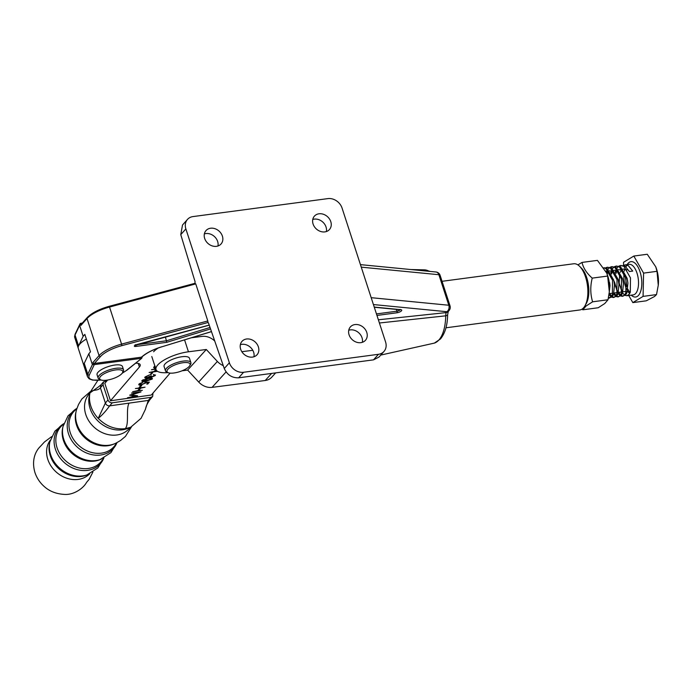 <?xml version="1.0" encoding="UTF-8"?>
<svg xmlns="http://www.w3.org/2000/svg" width="693" height="693" viewBox="0 0 693 693"><rect width="100%" height="100%" fill="white"/><g stroke="black" fill="none" stroke-linecap="round" stroke-linejoin="round"><path stroke-width="1.04" d="M445.963 327.798L579.85 309.962A23.302 10.759 -97.6 0 0 583.575 307.796A23.302 10.759 -97.6 0 0 584.953 305.847A23.302 10.759 -97.6 0 0 579.703 266.407A23.302 10.759 -97.6 0 0 573.7 263.773L442.056 281.306M579.703 266.407L581.531 268.252A20.868 9.641 82.4 0 1 586.235 303.586L584.953 305.847M582.059 309.121L582.804 309.806L586.053 306.029L592.61 301.81C590.315 294.222 590.185 286.322 592.22 278.118C586.659 273.189 583.255 267.957 582.016 262.422L577.875 264.891M592.61 301.81L608.021 299.757L604.764 303.534L598.206 307.753L582.804 309.806M609.329 291.883L609.476 290.09A17.377 8.021 -97.6 0 0 607.492 275.19L606.73 273.103L607.631 276.065L609.329 291.883L608.021 299.757M592.22 278.118L607.631 276.065M582.016 262.422L597.427 260.377L606.73 273.103M448.267 311.434L447.617 314.813A4.851 1.325 -179.1 0 1 445.72 315.826L379.409 322.999M142.308 356.618L141.71 358.29L94.283 364.605L89.276 375.112A21.847 7.164 162 0 0 101.083 379.989M92.377 364.631L88.834 353.725L84.243 363.366A23.06 7.562 162 0 0 83.948 365.817L87.491 376.723A23.06 7.562 -18 0 1 87.786 374.272L92.377 364.631L93.572 364.483L92.931 362.508L99.073 355.613L87.023 318.546L80.89 325.441A1.213 0.996 -138.3 0 1 81.046 324.489L87.188 317.593A1.213 0.996 41.7 0 0 87.023 318.546A24.272 7.961 162 0 1 109.529 307.051L121.578 344.118L207.805 320.954L207.909 322.427M82.406 322.964L80.249 323.466L79.617 325.381L83.16 336.278L78.578 345.92A23.06 7.562 162 0 0 78.283 348.38A23.06 7.562 162 0 1 86.356 339.076M79.617 325.381L75.035 335.022A23.06 7.562 162 0 0 74.74 337.474L75.078 334.251L79.92 324.073L80.249 323.466L80.89 325.441M83.16 336.278L84.841 334.398L90.506 351.845L88.834 353.725M208.125 322.488L207.692 322.566L208.515 323.077L224.272 368.529L229.374 362.786L185.871 228.907L180.769 234.641L195.079 281.73L194.941 283.316L195.755 283.887L207.805 320.954M194.941 283.316L109.156 306.315L109.529 307.051L195.755 283.887M313.08 224.021A10.074 8.299 -138.3 0 1 314.405 216.147A10.074 8.299 -138.3 0 1 323.38 214.258A10.074 8.299 -138.3 0 1 330.786 221.656A10.074 8.299 -138.3 0 1 329.461 229.53A10.074 8.299 -138.3 0 1 320.478 231.419A10.074 8.299 -138.3 0 1 313.08 224.021M204.678 238.461A10.074 8.299 -138.3 0 1 206.003 230.587A10.074 8.299 -138.3 0 1 214.977 228.699A10.074 8.299 -138.3 0 1 222.384 236.096A10.074 8.299 -138.3 0 1 221.058 243.971A10.074 8.299 -138.3 0 1 212.075 245.859A10.074 8.299 -138.3 0 1 204.678 238.461M240.662 349.229A10.074 8.299 -138.3 0 1 241.996 341.354A10.074 8.299 -138.3 0 1 250.97 339.466A10.074 8.299 -138.3 0 1 258.376 346.872A10.074 8.299 -138.3 0 1 257.042 354.747A10.074 8.299 -138.3 0 1 248.068 356.626A10.074 8.299 -138.3 0 1 240.662 349.229M349.064 334.788A10.074 8.299 -138.3 0 1 350.398 326.914A10.074 8.299 -138.3 0 1 359.372 325.026A10.074 8.299 -138.3 0 1 366.779 332.432A10.074 8.299 -138.3 0 1 365.445 340.298A10.074 8.299 -138.3 0 1 356.471 342.186A10.074 8.299 -138.3 0 1 349.064 334.788M229.374 362.786A12.136 10.005 41.7 0 0 243.589 372.271L378.447 354.305A12.136 10.005 41.7 0 0 383.974 351.464A12.136 10.005 41.7 0 0 385.577 341.978L342.073 208.099A12.136 10.005 41.7 0 0 327.867 198.614L193 216.58A12.136 10.005 41.7 0 0 187.474 219.421A12.136 10.005 41.7 0 0 185.871 228.907M326.351 231.549A10.074 8.299 41.7 0 0 326.039 227.001A10.074 8.299 41.7 0 0 312.768 219.464M217.948 245.989A10.074 8.299 41.7 0 0 217.637 241.441A10.074 8.299 41.7 0 0 204.366 233.905M362.344 342.316A10.074 8.299 41.7 0 0 362.032 337.768A10.074 8.299 41.7 0 0 348.752 330.232M253.941 356.756A10.074 8.299 41.7 0 0 253.629 352.209A10.074 8.299 41.7 0 0 240.35 344.672M180.769 234.641L182.51 225L187.474 219.421M383.974 351.464L379.01 357.051L373.518 359.849L378.447 354.305M243.589 372.271L238.652 377.815L373.518 359.849M238.652 377.815C231.982 377.988 227.191 374.896 224.272 368.529M141.71 358.29L127.252 369.967A1.213 0.858 51.5 0 1 126.845 370.105L141.71 358.29M141.355 357.198L143.113 355.804A25.485 8.359 -18 0 1 161.746 346.769L161.746 346.838C154.071 349.255 147.999 352.191 143.512 355.665L141.355 357.198L94.352 363.461A1.213 0.996 -138.3 0 1 92.931 362.508M93.572 364.483L94.283 364.605M378.369 319.785L446.032 312.612L446.829 311.711L373.423 304.556M165.393 336.937L166.779 342.316L135.759 346.448A2.425 0.797 -18 0 1 134.407 345.876A2.425 0.797 -18 0 1 136.79 344.551L209.208 325.095M371.179 297.678L448.804 305.241A4.851 3.664 95.6 0 1 446.829 311.711A4.851 4.002 -138.3 0 0 449.038 310.577A4.851 4.851 0 0 0 450.026 305.856A4.851 1.594 -18 0 0 448.804 305.241L438.886 274.714L361.261 267.151M449.038 310.577L448.241 311.478A4.851 4.002 -138.3 0 1 446.032 312.612L445.72 315.826A37.075 17.117 -97.6 0 1 438.886 339.986A37.075 17.117 -97.6 0 1 434.346 343.113L380.76 355.076M360.447 264.631L435.966 271.994A4.851 3.664 95.6 0 1 438.886 274.714A4.851 1.594 -18 0 1 440.107 275.329L450.026 305.856M121.873 345.642A23.06 7.562 162 0 0 100.494 356.557A1.213 0.996 41.7 0 1 99.073 355.613A24.272 7.961 -18 0 1 121.578 344.118L121.873 345.642L208.013 322.496A1.213 0.563 82.4 0 1 208.065 322.453M107.64 380.033L104.816 383.333L110.482 400.771L151.334 395.027L170.097 373.12M135.378 388.53L145.054 387.17L140.731 388.141L138.713 390.497L142.325 390.35L132.658 391.71L137.716 390.635L139.743 388.279L135.378 388.53M149.393 382.103L147.782 383.983L146.786 384.121L148.129 382.562L145.799 382.675L141.112 385.083C139.068 385.308 138.383 384.927 139.076 383.957L143.009 382.172L139.856 384.355L139.908 383.402L141.502 384.658L144.594 383.255L144.967 382.311L149.393 382.103M138.791 384.693L139.076 383.957M154.244 375.675L153.577 374.93L153.933 374.515L155.241 375.537L151.576 377.235L150.043 376.975L146.838 378.101C144.967 378.265 144.378 377.884 145.08 376.957L149.246 375.017L146.067 376.819L147.107 377.702L150.364 376.004L151.36 375.866L151.932 376.819L154.244 375.675L154.279 374.792M155.466 374.93L153.976 375.935M144.794 377.702L145.08 376.957M146.067 376.819L145.816 377.416L146.067 376.819M151.36 375.866L151.057 376.602L150.918 375.927M155.873 369.109L151.49 369.724L155.76 368.763M156.228 370.045L155.171 371.283L157.068 371.015M157.493 371.318L149.116 372.496L154.184 371.422L155.951 369.352M135.767 363.193A12.136 3.976 -18 0 1 140.203 364.769A12.136 3.976 -18 0 1 139.406 367.004L110.482 400.771M155.111 366.259L155.31 367.68L154.426 368.122L153.681 367.541L154.79 365.757M154.617 366.753L155.31 367.68M151.68 372.808L152.677 372.669L151.161 374.437L150.164 374.575L151.68 372.808M142.048 380.492L148.441 378.239C151.308 377.72 152.564 377.997 152.217 379.062L145.764 381.367C142.914 381.869 141.675 381.574 142.048 380.492L141.822 381.089M152.425 378.482L150.97 379.443M140.774 385.542L141.77 385.403L140.255 387.17L139.258 387.309L140.774 385.542M131.488 393.07L141 391.9L131.384 394.975L137.647 395.816L127.451 397.782L135.144 395.954L129.686 395.175L138.089 392.533L131.488 393.07M154.963 365.826L155.171 367.238M154.877 367.394L154.426 368.122M154.288 367.688L153.647 367.316M156.055 369.655L155.171 371.283M155.145 371.188L154.27 371.318M152.088 372.756L151.161 374.437M154.097 375.242L153.439 374.489M151.429 376.793L149.905 376.542L150.043 376.975M146.284 377.711L144.785 377.468M143.174 379.669L143.841 381.124L141.831 380.855M142.879 379.929L142.879 380.786L148.094 378.655C150.346 378.222 151.386 378.413 151.213 379.218L151.213 378.369L150.433 378.031M143.841 381.124L151.213 379.218M148.856 382.129L147.782 383.983M145.651 382.233L145.521 383.186M145.374 382.753L144.17 383.645M140.488 384.702L138.782 384.459M141.181 385.481L140.255 387.17M140.497 387.811L138.713 390.497M138.687 390.41L137.812 390.531M139.12 392.056L138.046 392.394M136.391 395.59L135.109 395.842M130.405 394.949L135.144 395.954M614.535 266.649L616.155 266.069L619.403 266.909L625.996 278.499L625.822 292.801L624.653 294.932L622.47 296.327L620.729 296.006M620.088 295.634L618.113 293.546M617.376 292.325L614.492 281.843L614.873 284.728M615.254 272.037L615.99 269.923M616.995 268.052L618.485 266.415M616.588 271.284L616.034 273.449M618.52 292.169L620.582 294.949M621.24 295.478L623.033 296.188M622.47 296.327L625.805 294.776L626.966 292.645L627.919 283.246L627.148 278.343L620.547 266.753L616.155 266.069M619.022 266.051L620.642 265.471L623.882 266.311L630.474 277.902L630.301 292.203L629.131 294.334L626.948 295.729L625.207 295.409M624.575 295.036L622.6 292.948M621.855 291.727L619.178 283.03L619.689 273.692M604.123 267.922L605.959 268.702L612.551 280.284L612.378 294.586L611.209 296.725L608.385 298.129M608.48 297.669L609.589 297.981M609.026 298.12L612.361 296.569L613.522 294.438L614.474 285.04L614.067 281.895L613.703 280.137L607.103 268.546L603.975 267.697M605.578 267.844L607.198 267.264L610.438 268.104L617.03 279.686L616.857 293.988L615.687 296.128L613.504 297.522L611.763 297.202M611.131 296.821L609.156 294.742M606.505 272.514L607.033 271.119M608.038 269.248L609.519 267.611M607.622 272.479L607.155 274.246M609.563 293.364L611.616 296.136M612.274 296.673L614.076 297.384M613.504 297.522L616.839 295.972L618.009 293.841L618.962 284.442L618.182 279.539L611.59 267.948L607.198 267.264M610.057 267.247L611.676 266.666L614.916 267.507L621.517 279.088L621.335 293.399L620.174 295.53L617.991 296.925L616.25 296.604M615.609 296.232L613.634 294.144M610.776 272.635L612.04 269.438M612.517 268.65L613.998 267.013M612.101 271.881L611.547 274.047M614.041 292.767L616.103 295.539M616.761 296.076L618.554 296.786M617.991 296.925L621.318 295.374L622.487 293.243L623.44 283.844L622.66 278.941L616.068 267.351L611.676 266.666M608.887 295.417L609.996 285.629L608.099 277.027M607.778 267.229L606.184 268.052M612.257 266.632L610.672 267.463M616.735 266.034L615.15 266.866M628.75 295.487L632.83 302.607L646.257 300.823L654.469 296.535L656.514 294.594L658.272 285.247L657.007 271.318L655.751 266.814L647.253 254.262L633.818 256.055L623.57 262.275L623.501 265.454L625.121 264.882L628.36 265.714L632.735 271.076L629.4 271.517L625.034 266.155L620.642 265.471M632.83 302.607L643.078 296.387L643.58 273.111L633.818 256.055M643.078 296.387L656.514 294.594M643.58 273.111L657.007 271.318M655.751 266.814L656.158 267.914A19.205 8.87 82.4 0 1 658.35 284.373L658.272 285.247M609.58 282.493L609.961 285.161M605.907 271.11L609.312 272.28M614.067 281.895L614.44 284.572M612.803 293.278L609.519 293.529M606.938 273.666L608.35 271.604M609.502 270.79L613.799 271.691M618.546 281.297L618.918 283.974M617.281 292.68L613.998 292.931M611.243 273.458L612.837 271.006M613.989 270.192L618.277 271.093M623.024 280.708L623.405 283.376M621.768 292.082L618.477 292.333M617.567 291.424L614.89 284.788M615.722 272.86L617.619 270.14M618.468 269.594L622.756 270.495M627.503 280.111L627.884 282.779M626.247 291.484L622.964 291.736M622.045 290.826L619.369 284.191L618.97 281.245M620.2 272.262L622.097 269.542M622.946 269.005L627.234 269.898M97.852 380.37L90.055 392.446L89.336 395.59A27.555 22.938 40.6 0 0 89.128 396.613A27.555 22.938 40.6 0 0 90.073 408.48A27.555 22.938 40.6 0 0 126.706 428.802A27.555 22.938 40.6 0 0 127.694 428.439L130.682 427.252L141.069 418.321L145.201 409.797L148.311 400.424L150.026 399.514L152.651 396.448L152.98 393.104M89.908 393.078A26.49 22.046 40.6 0 0 85.776 414.475A26.49 22.046 40.6 0 0 106.185 434.095A26.49 22.046 40.6 0 0 130.085 427.486M90.237 391.684L81.835 399.012L78.56 404.417L76.715 409.139A27.443 22.843 40.6 0 0 76.152 411.14A27.443 22.843 40.6 0 0 76.897 423.969A27.443 22.843 40.6 0 0 114.354 443.849A27.443 22.843 40.6 0 0 116.242 442.992L120.617 440.445L125.459 436.382L131.41 426.949M76.152 411.14L75.823 412.595A26.68 22.211 40.6 0 0 76.542 425.078A26.68 22.211 40.6 0 0 112.959 444.404L114.354 443.849M76.836 408.792A26.68 22.211 40.6 0 0 70.201 432.475A26.68 22.211 40.6 0 0 92.576 452.702A26.68 22.211 40.6 0 0 116.563 442.818M101.221 459.182A27.443 22.843 40.6 0 1 63.765 439.301A27.443 22.843 40.6 0 1 63.028 426.464L62.691 427.919A26.68 22.211 40.6 0 0 63.41 440.401A26.68 22.211 40.6 0 0 99.835 459.736L110.958 452.607L117.056 442.558M63.661 424.151L63.643 424.168A26.68 22.211 40.6 0 0 57.077 447.799A26.68 22.211 40.6 0 0 79.4 468.026A26.68 22.211 40.6 0 0 103.396 458.22L103.413 458.194M88.098 474.506A27.443 22.843 40.6 0 1 50.641 454.625A27.443 22.843 40.6 0 1 49.905 441.787L49.567 443.251A26.68 22.211 40.6 0 0 49.298 444.655A26.68 22.211 40.6 0 0 50.286 455.725A26.68 22.211 40.6 0 0 85.36 475.545A26.68 22.211 40.6 0 0 86.703 475.06L97.817 467.948L103.915 457.934M50.329 440.159A25.927 21.578 40.6 0 0 47.791 459.329A25.927 21.578 40.6 0 0 66.476 478.118A25.927 21.578 40.6 0 0 89.648 473.83M90.055 392.446L89.951 392.905A29.193 24.298 40.6 0 0 90.835 406.098A29.193 24.298 40.6 0 0 98.224 418.381C106.168 426.308 115.168 429.747 125.242 428.681L130.682 427.252M107.034 380.734L103.5 381.895L103.04 384.719L107.995 399.956C108.818 401.931 110.248 402.876 112.275 402.806L150.935 397.358L152.651 396.448M112.275 402.806L109.65 405.864C105.786 411.192 101.984 415.367 98.224 418.381L105.371 403.023C106.194 404.989 107.623 405.942 109.65 405.864L148.311 400.424L150.935 397.358M98.302 387.032L101.126 384.71L100.416 387.785L105.371 403.023L107.995 399.956M103.04 384.719L100.416 387.785C97.756 391.389 91.952 389.016 89.951 392.905L98.293 387.032M252.789 350.294L241.84 351.706M214.743 341.034A14.562 11.937 42.2 0 0 201.888 336.426L191.346 337.786M153.612 351.758A24.272 7.961 -18 0 1 158.125 348.042M184.563 339.865L188.444 351.793A24.272 7.961 162 0 0 157.857 364.839A24.272 7.961 162 0 0 156.029 369.594A24.272 7.961 162 0 0 167.949 372.591M182.077 370.798L187.638 370.079L206.297 349.489L188.444 351.793M206.297 349.489L217.368 361.443L198.7 382.034L187.638 370.079M198.7 382.034A14.562 11.937 42.2 0 0 212.075 387.37L265.22 380.5A14.562 11.937 -137.8 0 0 271.751 377.191L275.658 372.886M217.368 361.443A14.562 11.937 42.2 0 0 223.267 365.635M189.795 365.644L190.566 364.336A13.349 4.375 162 0 0 190.922 363.461A13.349 4.375 162 0 0 190.887 362.63L189.466 358.272A13.349 4.375 162 0 0 176.594 357.874A13.349 4.375 162 0 0 164.05 365.687A13.349 4.375 162 0 0 164.076 366.519L165.497 370.876A13.349 4.375 162 0 0 166.753 372.072L168.148 372.678A12.136 3.976 162 0 0 179.773 371.63A12.136 3.976 162 0 0 189.795 365.644A12.136 3.976 162 0 0 190.116 364.847A12.136 3.976 162 0 0 179.444 363.435A12.136 3.976 162 0 0 166.978 370.842A12.136 3.976 162 0 0 168.148 372.678M190.887 362.63A13.349 4.375 162 0 0 178.006 362.231A13.349 4.375 162 0 0 165.462 370.053A13.349 4.375 162 0 0 165.497 370.876M122.436 372.851L123.207 371.535A13.349 4.375 162 0 0 123.605 370.244A13.349 4.375 162 0 0 123.527 369.837L122.47 366.562A13.349 4.375 162 0 0 109.018 366.337A13.349 4.375 162 0 0 97.003 374.402A13.349 4.375 162 0 0 97.081 374.818L98.137 378.083A13.349 4.375 162 0 0 99.402 379.27L100.797 379.877A12.136 3.976 162 0 0 112.422 378.837A12.136 3.976 162 0 0 122.436 372.851A12.136 3.976 162 0 0 122.791 371.673A12.136 3.976 162 0 0 111.053 370.928A12.136 3.976 162 0 0 99.584 378.421A12.136 3.976 162 0 0 100.797 379.877M123.527 369.837A13.349 4.375 162 0 0 110.083 369.603A13.349 4.375 162 0 0 98.068 377.676A13.349 4.375 162 0 0 98.137 378.083M429.218 271.335A37.075 17.117 -97.6 0 0 424.584 269.863L430.171 271.431M84.243 363.366L87.786 374.272A1.213 1.091 -154.5 0 0 89.276 375.112M75.078 334.251A1.213 1.091 25.5 0 0 75.035 335.022L78.578 345.92M374.237 307.077L400.805 309.667A3.638 1.195 -18 0 1 401.464 310.819A3.638 1.195 -18 0 1 396.89 312.786L376.957 315.445M210.542 328.932L166.779 342.316M100.494 356.557L94.352 363.461M211.478 331.635L161.746 346.838L211.46 331.575M376.464 313.92L396.994 311.183A2.425 0.797 162 0 0 400.043 309.875A2.425 0.797 162 0 0 400.13 309.762M400.216 309.407L400.337 309.788A1.213 0.918 -84.4 0 0 400.805 309.667M396.89 312.786A1.213 0.563 82.4 0 0 396.994 311.183L396.413 309.407M136.261 344.785L166.632 340.739L210.04 327.477M122.271 373.103A21.847 7.164 162 0 0 126.845 370.105M109.122 306.393L109.156 306.315C99.082 309.173 91.762 312.933 87.188 317.593M135.759 346.448A1.213 0.563 -97.6 0 0 135.889 344.941M139.406 367.004L138.245 363.427M627.174 264.605A17.836 8.238 82.4 0 1 628.118 263.305A17.836 8.238 82.4 0 1 640.037 271.786A17.836 8.238 82.4 0 1 638.53 295.357A17.836 8.238 82.4 0 1 631.245 295.157M626.948 295.729L633.229 294.897A15.411 7.112 -97.6 0 0 635.689 293.46A15.411 7.112 -97.6 0 0 637.733 275.823A15.411 7.112 -97.6 0 0 629.157 264.345L625.121 264.882M627.312 265.168A15.411 7.112 -97.6 0 0 626.689 265.774A15.411 7.112 -97.6 0 0 625.918 266.822M625.017 268.745A15.411 7.112 -97.6 0 0 624.35 271.076M624.055 272.851A15.411 7.112 -97.6 0 0 626.671 289.336M627.511 290.869A15.411 7.112 -97.6 0 0 629.668 293.537M76.992 408.333A27.443 22.843 40.6 0 0 68.503 433.766A27.443 22.843 40.6 0 0 92.611 454.799A27.443 22.843 40.6 0 0 116.987 442.593M63.817 423.692A27.443 22.843 40.6 0 0 55.371 449.099A27.443 22.843 40.6 0 0 79.452 470.123A27.443 22.843 40.6 0 0 103.846 457.978M125.242 428.681C129.409 424.055 125.728 409.546 129.019 403.144M226.065 371.942L212.075 387.37M271.63 373.423L265.22 380.5M447.617 314.813C447.479 325.251 445.088 333.316 440.445 338.998L434.346 343.113M424.584 269.863L410.914 269.551M74.74 337.474L83.948 365.817M440.107 275.329A4.851 4.851 0 0 0 435.966 271.994M87.491 376.723L89.163 378.828L92.567 380.093L101.273 380.059M122.15 373.267L127.252 369.967M400.337 309.788L374.289 307.25M135.161 344.707L135.083 345.417L209.234 325.156M625.121 275.467L626.879 286.694M627.823 289.137L630.032 292.844M92.905 472.02L89.189 479.305L86.53 482.441C83.394 488.305 73.701 495.244 64.128 494.386C56.133 493.875 49.541 491.285 44.352 486.625C39.925 482.735 36.781 478.023 34.927 472.479C31.341 460.239 35.516 451.091 40.298 446.5L44.439 441.987L51.62 436.651M63.028 426.464L68.027 415.835L77.018 408.264M49.905 441.787L54.886 431.176L63.843 423.614M145.201 409.797C146.119 408.246 145.062 406.557 150.208 399.263M103.5 381.895L100.875 384.961M156.029 369.594L151.784 356.514"/></g></svg>
